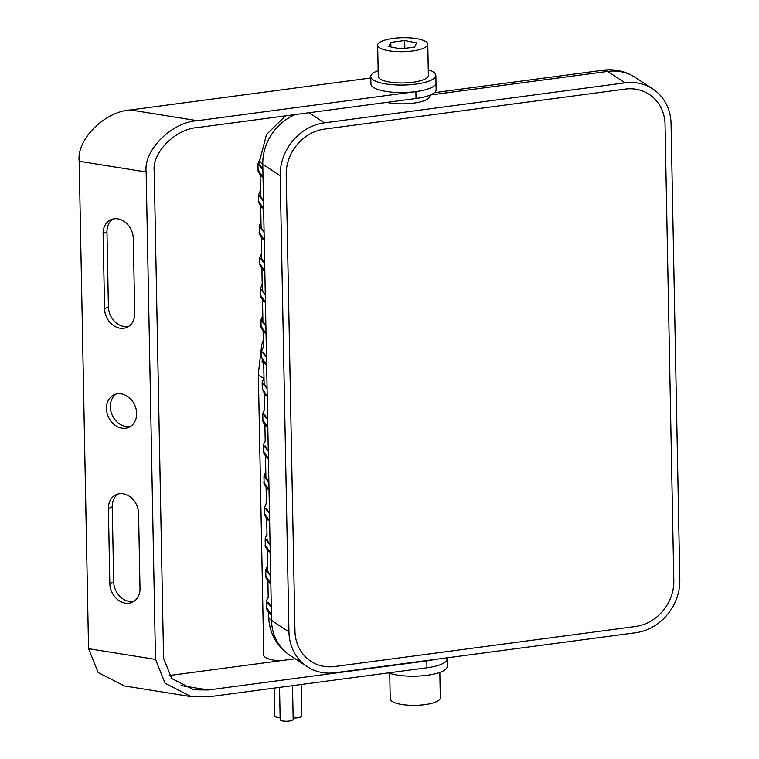 <?xml version="1.0" encoding="UTF-8"?>
<svg xmlns="http://www.w3.org/2000/svg" width="759" height="759" viewBox="0 0 759 759"><rect width="100%" height="100%" fill="white"/><g stroke="black" fill="none" stroke-linecap="round" stroke-linejoin="round"><path stroke-width="1.14" d="M324.501 129.096A42.305 37.627 123.3 0 0 286.2 174.921L294.957 631.08A42.305 37.627 123.3 0 0 310.81 661.241A42.305 37.627 123.3 0 0 334.823 666.497L635.492 626.498A42.305 37.627 123.3 0 0 673.802 580.673L665.045 124.514A42.305 37.627 123.3 0 0 649.182 94.363A42.305 37.627 123.3 0 0 625.179 89.097L324.501 129.096A42.305 37.627 123.3 0 0 286.2 174.921L294.957 631.08A42.305 37.627 123.3 0 0 310.81 661.241A42.305 37.627 123.3 0 0 334.823 666.497L635.492 626.498A42.305 37.627 123.3 0 0 673.802 580.673L665.045 124.514A42.305 37.627 123.3 0 0 649.182 94.363A42.305 37.627 123.3 0 0 625.179 89.097L324.501 129.096M429.727 95.273L429.746 96.08A26.034 7.258 178.9 0 1 414.651 102.977A26.034 7.258 178.9 0 1 386.767 102.389M130.823 426.254A17.893 14.44 65.5 0 1 110.33 406.843A17.893 14.44 65.5 0 1 116.165 394.016M106.478 408.589A17.893 14.44 65.5 0 1 114.154 394.718A17.893 14.44 65.5 0 1 136.648 413.427A17.893 14.44 65.5 0 1 128.973 427.298A17.893 14.44 65.5 0 1 106.478 408.589M134.182 601.223A17.893 14.44 65.5 0 1 113.689 581.811L112.256 506.822A17.893 14.44 65.5 0 1 118.081 494.005M128.907 326.266A17.893 14.44 65.5 0 1 108.414 306.864L106.972 231.875A17.893 14.44 65.5 0 1 112.797 219.047M428.256 69.686A32.542 9.08 178.9 0 1 433.389 71.963A32.542 9.08 178.9 0 1 435.856 75.331L436.131 89.704A32.542 9.08 178.9 0 1 416.027 98.499L197.539 127.569C175.718 128.793 151.895 152.635 154.219 170.927L163.574 658.328L171.724 678.537L193.906 689.827L208.336 689.969L426.824 660.899A32.542 9.08 178.9 0 0 434.546 659.495M435.856 75.331A32.542 9.08 178.9 0 1 409.746 84.742A32.542 9.08 178.9 0 1 373.248 79.961A32.542 9.08 178.9 0 1 370.781 76.583L370.933 84.078A32.542 9.08 178.9 0 0 373.4 87.456A32.542 9.08 178.9 0 0 409.888 92.237A32.542 9.08 178.9 0 0 435.998 82.835A32.542 9.08 178.9 0 1 415.894 91.621L197.406 120.7C171.581 122.142 143.394 150.358 146.145 171.999L155.5 659.41L165.139 683.309L191.391 696.667L208.469 696.838L426.956 667.768L426.824 660.899M138.574 513.407L140.007 588.396A17.893 14.44 65.5 0 1 132.332 602.266A17.893 14.44 65.5 0 1 109.837 583.557L108.404 508.577A17.893 14.44 65.5 0 1 116.08 494.697A17.893 14.44 65.5 0 1 138.574 513.407M104.562 308.609L103.12 233.62A17.893 14.44 65.5 0 1 110.795 219.749A17.893 14.44 65.5 0 1 133.29 238.459L134.732 313.448A17.893 14.44 65.5 0 1 127.057 327.319A17.893 14.44 65.5 0 1 104.562 308.609L108.414 306.864M146.145 171.999L79.183 161.259L88.547 648.67L155.5 659.41M191.391 696.667L124.438 685.937L98.186 672.569L88.547 648.67M79.183 161.259C76.431 139.618 104.628 111.412 130.453 109.96L370.809 77.978M169.257 675.519L295.194 658.765M446.795 657.863A32.542 9.08 178.9 0 1 447.06 658.973A32.542 9.08 178.9 0 1 426.956 667.768M370.781 76.583A32.542 9.08 178.9 0 1 378.153 70.653M379.566 47.798A25.056 6.992 178.9 0 1 377.669 45.198A25.056 6.992 178.9 0 1 397.773 37.95A25.056 6.992 178.9 0 1 425.875 41.631A25.056 6.992 178.9 0 1 427.772 44.231A25.056 6.992 178.9 0 1 407.668 51.479A25.056 6.992 178.9 0 1 379.566 47.798M427.772 44.231L428.37 75.473A25.056 6.992 178.9 0 1 408.266 82.722A25.056 6.992 178.9 0 1 380.164 79.04A25.056 6.992 178.9 0 1 378.267 76.441L377.669 45.198M400.752 48.908L388.836 46.565L390.8 42.371L404.689 40.521L416.606 42.865L414.632 47.058L400.752 48.908M404.841 48.358L404.689 40.521M390.894 46.963L390.8 42.371M447.042 657.835L447.203 666.478A32.542 9.08 178.9 0 1 424.812 675.548A32.542 9.08 178.9 0 1 388.361 672.901M439.831 672.408L440.324 697.863A25.056 6.992 178.9 0 1 420.211 705.111A25.056 6.992 178.9 0 1 392.118 701.42A25.056 6.992 178.9 0 1 390.221 698.821L389.728 673.366M292.519 685.652L293.164 719.295A6.508 1.812 178.9 0 1 289.151 721.05A6.508 1.812 178.9 0 1 280.156 719.541L279.54 687.388M301.143 684.504L301.75 716.022A6.508 1.812 178.9 0 1 297.727 717.777A6.508 1.812 178.9 0 1 293.145 717.9M279.616 660.833A22.779 6.357 178.9 0 1 263.752 655.093L258.354 373.902A22.779 6.357 178.9 0 0 263.98 377.944L262.159 382.28M280.118 717.682A6.508 1.812 178.9 0 1 274.767 716.003L274.236 688.09M263.734 364.367L262.035 361.616L262.481 360.715M263.411 347.631L263.107 331.398M263.515 352.233L266.485 357.375L261.561 351.227L261.684 357.517L266.627 364.87L264.417 363.466L261.684 357.517M264.018 378.874L264.104 383.456M263.705 362.641L264.104 383.693L267.083 388.617L262.159 382.47L262.282 388.76L267.234 396.113L265.014 394.708L262.282 388.76M264.616 410.126L264.303 393.883M264.711 414.718L267.69 419.86L262.766 413.522M262.88 420.002L267.832 427.355L265.612 425.951C263.278 422.573 262.367 420.59 262.88 420.012L262.766 413.712L264.597 409.177M265.214 441.368L264.9 425.125M265.308 445.96L268.288 451.102L263.364 444.954L263.487 451.244L268.43 458.607L266.21 457.193C263.696 453.132 262.785 451.15 263.487 451.244M262.5 300.147L262.908 321.199L265.887 326.123L266.029 333.628L263.809 332.214C261.295 328.163 260.384 326.18 261.087 326.266L266.029 333.628L268.885 482.344L263.961 476.206L264.085 482.487L269.028 489.849L266.817 488.435C264.293 484.384 263.382 482.401 264.085 482.487M261.902 268.904L262.31 289.957L265.289 294.881L265.432 302.386L263.212 300.972C260.698 296.911 259.787 294.928 260.479 295.023L265.432 302.386L265.887 326.123L260.963 319.985L261.087 326.266M266.418 503.853L266.105 487.62M266.513 508.454L269.483 513.596L264.559 507.448L264.682 513.739L269.625 521.091L267.415 519.687C264.891 515.627 263.98 513.644 264.682 513.739M267.016 535.095L266.703 518.862M267.111 539.696L270.09 544.839L265.166 538.691L265.28 544.981L270.232 552.334L268.012 550.93C265.498 546.869 264.587 544.886 265.28 544.981M265.508 456.368L265.906 477.42L268.885 482.344L270.688 576.081L267.709 571.157L267.301 550.104M265.878 576.223L265.764 569.933L270.688 576.081L270.83 583.576L268.61 582.172C266.096 578.111 265.185 576.128 265.878 576.223L270.83 583.576L271.286 607.323L266.362 601.175L266.485 607.466L271.428 614.828L269.208 613.414C266.694 609.354 265.783 607.371 266.485 607.466M268.212 597.589L267.899 581.347M268.316 602.181L271.286 607.323L271.542 620.445A39.051 10.892 178.9 0 1 268.572 616.393L268.506 612.589M261.618 253.904L261.703 258.487L264.682 263.639L264.834 271.134L262.614 269.73C260.09 265.669 259.18 263.686 259.882 263.781L264.834 271.134L265.289 294.881L260.365 288.733L260.479 295.023M261.713 258.496L261.305 237.662M260.707 206.42L261.105 227.472L264.085 232.396L264.227 239.891L262.016 238.487C259.493 234.427 258.582 232.444 259.284 232.539L264.227 239.891L264.682 263.639L259.758 257.491L259.882 263.781M260.413 191.41L260.508 195.993L263.487 201.154L263.629 208.649L261.409 207.245C258.895 203.184 257.984 201.201 258.686 201.296L263.629 208.649L264.085 232.396L259.161 226.248L259.284 232.539M260.517 196.012L260.1 175.177M259.815 160.168L259.901 164.75L262.889 169.902L263.031 177.407L260.811 175.993C258.297 171.942 257.386 169.959 258.079 170.044L263.031 177.407L263.487 201.154L258.563 195.006L258.686 201.296M259.91 164.769L259.815 160.234A39.051 10.892 -1.1 0 0 262.775 164.286L262.889 169.902L257.965 163.764L258.079 170.044M679.817 579.876L671.06 123.708A48.813 43.415 123.3 0 0 652.759 88.917A48.813 43.415 123.3 0 0 625.055 82.845L324.387 122.854A48.813 43.415 123.3 0 0 280.185 175.718L288.942 631.886A48.813 43.415 123.3 0 0 307.234 666.677A48.813 43.415 123.3 0 0 334.937 672.749L635.615 632.74A48.813 43.415 123.3 0 0 679.817 579.876M261.02 222.653L261.105 227.235M262.216 285.147L262.301 289.729M267.614 566.347L267.699 570.929M265.811 472.61L265.906 477.193M262.813 316.389L262.908 320.972M262.035 361.616L263.705 362.717M415.894 91.621L416.027 98.499M130.453 109.96L197.406 120.7M180.984 685.576L208.336 689.969M103.12 233.62L106.972 231.875M109.837 583.557L113.689 581.811M108.404 508.577L112.256 506.822M268.572 616.393C269.274 632.864 276.361 645.805 289.834 655.245A48.813 43.415 123.3 0 1 271.542 620.445L288.942 631.886M280.185 175.718L262.775 164.286A48.813 43.415 123.3 0 1 295.365 114.552M625.055 82.845L607.655 71.412L430.429 94.989M308.998 112.74L324.387 122.854M635.359 77.484A48.813 43.415 123.3 0 0 607.655 71.412A39.051 14.146 82.4 0 0 603.225 70.198C614.818 68.765 625.53 71.194 635.359 77.484L652.759 88.917M263.269 340.165L261.732 344.7L258.354 373.902M273.724 661.62L273.695 660.14M263.401 346.692L261.561 351.227M289.834 655.245L307.234 666.677M259.815 160.234L266.475 134.514L285.422 115.88M434.471 92.645L603.225 70.198M262.794 315.45L260.963 319.985M265.195 440.429L263.364 444.954M259.806 159.219L257.965 163.764M260.394 190.471L258.563 195.006M261.001 221.713L259.161 226.248M261.599 252.956L259.758 257.491M262.197 284.208L260.365 288.733M265.802 471.671L263.961 476.206M266.4 502.913L264.559 507.448M266.997 534.156L265.166 538.691M267.595 565.398L265.764 569.933M268.193 596.65L266.362 601.175"/></g></svg>
